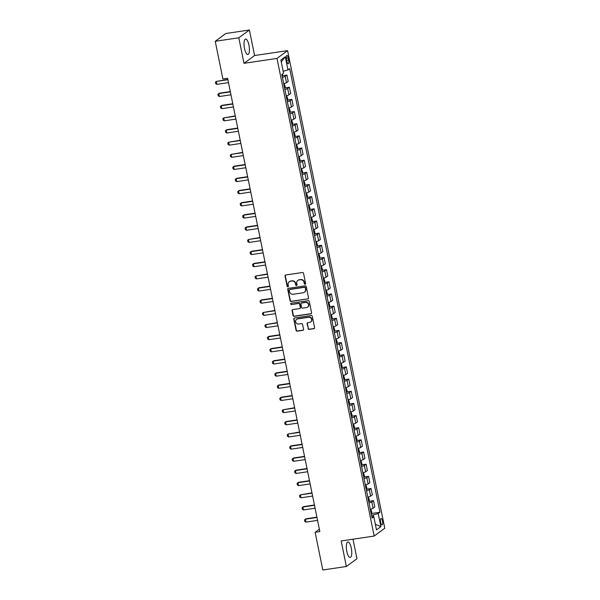 <?xml version="1.0" encoding="UTF-8"?>
<svg xmlns="http://www.w3.org/2000/svg" width="600" height="600" viewBox="0 0 600 600"><rect width="100%" height="100%" fill="white"/><g stroke="black" fill="none" stroke-linecap="round" stroke-linejoin="round"><path stroke-width="0.9" d="M305.1 284.243A0.69 0.645 -126.3 0 0 305.61 283.478L303.548 273.33A0.99 0.922 -126.3 0 0 302.43 272.513L285.765 274.995A0.99 0.922 -126.3 0 0 285.038 276.082L287.1 286.23A0.69 0.645 -126.3 0 0 288.157 286.688A0.69 0.645 -126.3 0 0 288.397 286.035L288.127 284.722A3.157 2.955 -126.3 0 1 290.468 281.228L291.855 281.025A3.157 2.955 -126.3 0 1 295.44 283.635L295.71 284.947A0.69 0.645 -126.3 0 0 296.767 285.413A0.69 0.645 -126.3 0 0 297.007 284.76L296.737 283.447A3.157 2.955 -126.3 0 1 299.077 279.945L300.465 279.743A3.157 2.955 -126.3 0 1 304.05 282.36L304.312 283.673A0.69 0.645 -126.3 0 0 305.1 284.243M297.975 280.358A3.157 2.955 -126.3 0 1 299.362 279.735L300.75 279.532A3.157 2.955 -126.3 0 1 304.335 282.142L304.605 283.462A0.69 0.645 -126.3 0 0 305.498 284.002M285.532 275.062A0.99 0.922 -126.3 0 0 285.322 275.873L287.385 286.02A0.69 0.645 -126.3 0 0 288.285 286.567M289.365 281.64A3.157 2.955 -126.3 0 1 290.752 281.017L292.147 280.815A3.157 2.955 -126.3 0 1 295.725 283.425L295.995 284.737A0.69 0.645 -126.3 0 0 296.895 285.285M351.278 548.07A7.837 2.482 81.5 0 0 347.888 541.957A7.837 2.482 81.5 0 0 346.808 551.355A7.837 2.482 81.5 0 0 350.197 557.467A7.837 2.482 81.5 0 0 351.278 548.07M248.955 45.142A7.837 2.482 81.5 0 0 245.565 39.03A7.837 2.482 81.5 0 0 244.493 48.42A7.837 2.482 81.5 0 0 247.875 54.532A7.837 2.482 81.5 0 0 248.955 45.142M382.47 521.002A3.218 1.02 81.5 0 0 381.082 518.498A3.218 1.02 81.5 0 0 380.64 522.352A3.218 1.02 81.5 0 0 382.028 524.857A3.218 1.02 81.5 0 0 382.47 521.002M308.07 328.582A0.99 0.922 -126.3 0 0 309.188 329.4L313.86 328.71A0.99 0.922 -126.3 0 0 314.595 327.615L312.3 316.35A0.99 0.922 -126.3 0 0 311.183 315.532L294.517 318.007A0.99 0.922 -126.3 0 0 293.79 319.103L296.077 330.368A0.99 0.922 -126.3 0 0 297.202 331.185L302.85 330.345A0.99 0.922 -126.3 0 0 303.577 329.25L302.595 324.435A0.99 0.922 -126.3 0 0 301.478 323.618L298.68 324.03A2.64 2.468 -126.3 0 1 296.595 319.35A2.64 2.468 -126.3 0 1 297.638 318.923L308.603 317.288A2.64 2.468 -126.3 0 1 310.688 321.975A2.64 2.468 -126.3 0 1 309.645 322.403L307.815 322.673A0.99 0.922 -126.3 0 0 307.087 323.76L308.355 328.373A0.99 0.922 -126.3 0 0 309.472 329.19L314.145 328.5A0.99 0.922 -126.3 0 0 314.385 328.425M341.175 540.96L346.373 566.49L322.8 570L315.127 532.305L319.845 531.6L227.61 78.285L222.9 78.99L215.228 41.295L238.8 37.785L243.998 63.323L276.998 58.41L374.175 536.048L341.175 540.96M307.815 299.01A0.99 0.922 -126.3 0 0 308.55 297.915L306.255 286.65A0.99 0.922 -126.3 0 0 305.138 285.832L288.48 288.315A0.99 0.922 -126.3 0 0 287.745 289.403L290.04 300.675A0.99 0.922 -126.3 0 0 291.157 301.493L308.108 298.8A0.99 0.922 -126.3 0 0 308.34 298.733M309.278 301.5L311.572 312.765A0.99 0.922 -126.3 0 1 310.837 313.86L294.18 316.335A0.99 0.922 -126.3 0 1 293.062 315.517L292.08 310.702A0.99 0.922 -126.3 0 1 292.808 309.608L299.565 308.603A0.99 0.922 -126.3 0 0 300.3 307.507L299.647 304.312A0.99 0.922 -126.3 0 0 298.53 303.495L291.495 304.538A0.69 0.645 -126.3 0 1 290.947 303.315A0.69 0.645 -126.3 0 1 291.218 303.202L308.16 300.683A0.99 0.922 -126.3 0 1 309.278 301.5M286.44 59.19L286.875 61.328A3.113 0.99 81.5 0 0 288.225 63.758A3.113 0.99 81.5 0 0 288.653 60.023L288.218 57.885A3.113 0.99 81.5 0 0 286.868 55.455A3.113 0.99 81.5 0 0 286.44 59.19M276.998 58.41L287.595 50.625L384.772 528.263L374.175 536.048M281.272 61.943L285.293 56.79L280.882 60.03L283.56 73.162L281.827 74.438L372.075 518.025L373.808 516.75L371.767 516.533M285.293 56.79L287.962 69.922L283.178 71.287M371.55 513.487L379.95 512.235L289.695 68.648L287.962 69.922M379.95 512.235L378.218 513.51L380.888 526.643L376.478 529.882L373.808 516.75M243.998 63.323L254.587 55.537L249.397 30L238.8 37.785M249.397 30L225.825 33.51L215.228 41.295M346.373 566.49L356.962 558.705L352.995 539.197M254.587 55.537L287.595 50.625M319.35 529.2L315.127 532.305M373.665 516.735L373.298 514.912L371.498 515.183M282.487 75.735L286.928 75.075L285.195 76.35A4.02 0.63 168.5 0 1 282.413 77.332M283.702 83.655A4.02 0.63 168.5 0 0 286.478 82.672L288.21 81.398L286.928 75.075M284.962 87.892L289.395 87.233L287.67 88.508A4.02 0.63 168.5 0 1 284.888 89.49M286.178 95.812A4.02 0.63 168.5 0 0 288.952 94.83L290.685 93.555L289.395 87.233M287.43 100.058L291.87 99.39L290.138 100.665A4.02 0.63 168.5 0 1 287.362 101.655M288.645 107.977A4.02 0.63 168.5 0 0 291.428 106.988L293.16 105.72L291.87 99.39M289.905 112.215L294.345 111.555L292.612 112.83A4.02 0.63 168.5 0 1 289.837 113.812M291.12 120.135A4.02 0.63 168.5 0 0 293.903 119.153L295.635 117.877L294.345 111.555M292.38 124.373L296.82 123.712L295.087 124.988A4.02 0.63 168.5 0 1 292.312 125.97M293.595 132.292A4.02 0.63 168.5 0 0 296.377 131.31L298.11 130.035L296.82 123.712M294.855 136.53L299.295 135.87L297.562 137.145A4.02 0.63 168.5 0 1 294.788 138.135M296.07 144.458A4.02 0.63 168.5 0 0 298.853 143.468L300.577 142.192L299.295 135.87M297.33 148.695L301.77 148.035L300.038 149.303A4.02 0.63 168.5 0 1 297.255 150.292M298.545 156.615A4.02 0.63 168.5 0 0 301.32 155.632L303.053 154.358L301.77 148.035M299.805 160.852L304.245 160.192L302.513 161.468A4.02 0.63 168.5 0 1 299.73 162.45M301.02 168.773A4.02 0.63 168.5 0 0 303.795 167.79L305.528 166.515L304.245 160.192M302.28 173.01L306.712 172.35L304.987 173.625A4.02 0.63 168.5 0 1 302.205 174.608M303.495 180.938A4.02 0.63 168.5 0 0 306.27 179.947L308.002 178.672L306.712 172.35M304.748 185.175L309.188 184.515L307.455 185.782A4.02 0.63 168.5 0 1 304.68 186.773M305.97 193.095A4.02 0.63 168.5 0 0 308.745 192.105L310.478 190.837L309.188 184.515M307.222 197.333L311.663 196.673L309.93 197.947A4.02 0.63 168.5 0 1 307.155 198.93M308.438 205.252A4.02 0.63 168.5 0 0 311.22 204.27L312.952 202.995L311.663 196.673M309.697 209.49L314.138 208.83L312.405 210.105A4.02 0.63 168.5 0 1 309.63 211.087M310.913 217.41A4.02 0.63 168.5 0 0 313.695 216.428L315.428 215.153L314.138 208.83M312.173 221.655L316.612 220.995L314.88 222.263A4.02 0.63 168.5 0 1 312.105 223.252M313.388 229.575A4.02 0.63 168.5 0 0 316.17 228.585L317.895 227.317L316.612 220.995M314.647 233.812L319.087 233.153L317.355 234.428A4.02 0.63 168.5 0 1 314.572 235.41M315.862 241.733A4.02 0.63 168.5 0 0 318.638 240.75L320.37 239.475L319.087 233.153M317.123 245.97L321.562 245.31L319.83 246.585A4.02 0.63 168.5 0 1 317.048 247.567M318.337 253.89A4.02 0.63 168.5 0 0 321.112 252.907L322.845 251.632L321.562 245.31M319.597 258.135L324.038 257.468L322.305 258.743A4.02 0.63 168.5 0 1 319.522 259.733M320.812 266.055A4.02 0.63 168.5 0 0 323.587 265.065L325.32 263.798L324.038 257.468M322.065 270.293L326.505 269.632L324.772 270.9A4.02 0.63 168.5 0 1 321.998 271.89M323.288 278.212A4.02 0.63 168.5 0 0 326.062 277.23L327.795 275.955L326.505 269.632M324.54 282.45L328.98 281.79L327.248 283.065A4.02 0.63 168.5 0 1 324.472 284.048M325.755 290.37A4.02 0.63 168.5 0 0 328.538 289.388L330.27 288.112L328.98 281.79M327.015 294.608L331.455 293.947L329.722 295.222A4.02 0.63 168.5 0 1 326.947 296.212M328.23 302.535A4.02 0.63 168.5 0 0 331.013 301.545L332.745 300.27L331.455 293.947M329.49 306.772L333.93 306.112L332.197 307.38A4.02 0.63 168.5 0 1 329.423 308.37M330.705 314.692A4.02 0.63 168.5 0 0 333.487 313.702L335.212 312.435L333.93 306.112M331.965 318.93L336.405 318.27L334.673 319.545A4.02 0.63 168.5 0 1 331.89 320.528M333.18 326.85A4.02 0.63 168.5 0 0 335.955 325.868L337.688 324.593L336.405 318.27M334.44 331.087L338.88 330.428L337.147 331.702A4.02 0.63 168.5 0 1 334.365 332.685M335.655 339.015A4.02 0.63 168.5 0 0 338.43 338.025L340.163 336.75L338.88 330.428M336.915 343.252L341.355 342.593L339.623 343.86A4.02 0.63 168.5 0 1 336.84 344.85M338.13 351.173A4.02 0.63 168.5 0 0 340.905 350.183L342.638 348.915L341.355 342.593M339.382 355.41L343.822 354.75L342.09 356.025A4.02 0.63 168.5 0 1 339.315 357.007M340.605 363.33A4.02 0.63 168.5 0 0 343.38 362.347L345.112 361.072L343.822 354.75M341.858 367.567L346.298 366.907L344.565 368.183A4.02 0.63 168.5 0 1 341.79 369.165M343.072 375.487A4.02 0.63 168.5 0 0 345.855 374.505L347.587 373.23L346.298 366.907M344.332 379.733L348.772 379.072L347.04 380.34A4.02 0.63 168.5 0 1 344.265 381.33M345.548 387.653A4.02 0.63 168.5 0 0 348.33 386.662L350.062 385.395L348.772 379.072M346.808 391.89L351.248 391.23L349.515 392.505A4.02 0.63 168.5 0 1 346.74 393.487M348.022 399.81A4.02 0.63 168.5 0 0 350.805 398.827L352.53 397.553L351.248 391.23M349.282 404.048L353.722 403.388L351.99 404.662A4.02 0.63 168.5 0 1 349.207 405.645M350.498 411.967A4.02 0.63 168.5 0 0 353.272 410.985L355.005 409.71L353.722 403.388M351.757 416.213L356.197 415.545L354.465 416.82A4.02 0.63 168.5 0 1 351.683 417.81M352.972 424.132A4.02 0.63 168.5 0 0 355.748 423.143L357.48 421.875L356.197 415.545M354.233 428.37L358.673 427.71L356.94 428.978A4.02 0.63 168.5 0 1 354.157 429.967M355.447 436.29A4.02 0.63 168.5 0 0 358.222 435.308L359.955 434.033L358.673 427.71M356.7 440.528L361.14 439.868L359.407 441.143A4.02 0.63 168.5 0 1 356.632 442.125M357.923 448.447A4.02 0.63 168.5 0 0 360.697 447.465L362.43 446.19L361.14 439.868M359.175 452.685L363.615 452.025L361.882 453.3A4.02 0.63 168.5 0 1 359.108 454.29M360.39 460.612A4.02 0.63 168.5 0 0 363.173 459.623L364.905 458.347L363.615 452.025M361.65 464.85L366.09 464.19L364.358 465.457A4.02 0.63 168.5 0 1 361.582 466.447M362.865 472.77A4.02 0.63 168.5 0 0 365.647 471.78L367.38 470.513L366.09 464.19M364.125 477.007L368.565 476.347L366.832 477.623A4.02 0.63 168.5 0 1 364.058 478.605M365.34 484.928A4.02 0.63 168.5 0 0 368.123 483.945L369.847 482.67L368.565 476.347M366.6 489.165L371.04 488.505L369.308 489.78A4.02 0.63 168.5 0 1 366.525 490.763M367.815 497.092A4.02 0.63 168.5 0 0 370.59 496.103L372.322 494.827L371.04 488.505M369.075 501.33L373.515 500.67L371.782 501.938A4.02 0.63 168.5 0 1 369 502.928M370.29 509.25A4.02 0.63 168.5 0 0 373.065 508.26L374.798 506.993L373.515 500.67M373.298 514.912L378.218 513.51M380.888 526.643L375.322 524.22M288.24 288.382A0.99 0.922 -126.3 0 0 288.03 289.192L290.325 300.465A0.99 0.922 -126.3 0 0 291.442 301.282L308.108 298.8M305.175 287.895A0.69 0.645 -126.3 0 0 304.395 287.325L289.77 289.5A0.69 0.645 -126.3 0 0 289.252 290.265L289.538 291.645A3.157 2.955 -126.3 0 0 293.123 294.263L303.12 292.778A3.157 2.955 -126.3 0 0 305.46 289.282L305.46 287.685A0.69 0.645 -126.3 0 0 304.68 287.115L304.395 287.325M289.657 289.53A0.69 0.645 -126.3 0 1 290.055 289.29L304.68 287.115M304.507 292.155A3.157 2.955 -126.3 0 0 305.745 289.072L305.46 289.282M305.46 287.685L305.745 289.072M292.575 309.675A0.99 0.922 -126.3 0 0 292.365 310.485L293.347 315.308A0.99 0.922 -126.3 0 0 294.465 316.125L311.123 313.65A0.99 0.922 -126.3 0 0 311.362 313.582M300.09 308.317A0.99 0.922 -126.3 0 0 300.585 307.298L299.933 304.103A0.99 0.922 -126.3 0 0 298.815 303.285L291.495 304.538M291.105 303.233A0.69 0.645 -126.3 0 0 291.78 304.327M306.577 307.56A2.64 2.468 -126.3 0 0 308.347 304.065A2.64 2.468 -126.3 0 0 305.535 302.452L301.673 303.022A0.99 0.922 -126.3 0 0 300.945 304.118L301.59 307.312A0.99 0.922 -126.3 0 0 302.715 308.13L306.577 307.56M307.763 307.02A2.64 2.468 -126.3 0 0 305.827 302.243L305.535 302.452M301.44 303.097A0.99 0.922 -126.3 0 1 301.957 302.812L305.827 302.243M307.582 322.74A0.99 0.922 -126.3 0 0 307.373 323.55L308.355 328.373M310.83 321.862A2.64 2.468 -126.3 0 0 308.895 317.077L308.603 317.288M296.745 319.252A2.64 2.468 -126.3 0 1 297.923 318.712L308.895 317.077M294.285 318.075A0.99 0.922 -126.3 0 0 294.075 318.892L296.37 330.157A0.99 0.922 -126.3 0 0 297.487 330.975L303.135 330.135A0.99 0.922 -126.3 0 0 303.368 330.067M282.63 73.845L282.413 76.005A2.662 0.42 168.5 0 1 282.173 76.14M227.843 79.41L216.3 81.435L216.892 84.352L228.495 82.627M216.892 84.352L215.737 83.648L215.438 82.185L216.3 81.435L227.903 79.71M284.205 83.528L285.263 86.775L284.888 88.17A2.662 0.42 168.5 0 1 284.647 88.305M284.175 86.498L283.942 85.328M230.317 91.575L219.292 93.218L218.775 93.593L219.368 96.51L230.97 94.785M219.368 96.51L218.212 95.805L217.913 94.35L218.775 93.593L230.377 91.867M286.68 95.685L287.737 98.933L287.362 100.328A2.662 0.42 168.5 0 1 287.123 100.462M286.65 98.655L286.418 97.485M232.792 103.733L221.767 105.375L221.25 105.75L221.843 108.667L233.445 106.942M221.843 108.667L220.68 107.962L220.388 106.507L221.25 105.75L232.853 104.025M289.155 107.85L290.205 111.097L289.83 112.485A2.662 0.42 168.5 0 1 289.597 112.62M289.125 110.812L288.885 109.65M235.267 115.89L223.725 117.915L224.317 120.833L235.92 119.108M224.317 120.833L223.155 120.127L222.862 118.665L223.725 117.915L235.327 116.183M291.63 120.007L292.68 123.255L292.305 124.65A2.662 0.42 168.5 0 1 292.065 124.778M291.6 122.977L291.36 121.808M237.743 128.055L226.71 129.69L226.2 130.072L226.792 132.99L238.395 131.265M226.792 132.99L225.63 132.285L225.337 130.83L226.2 130.072L237.795 128.347M294.105 132.165L295.155 135.413L294.78 136.808A2.662 0.42 168.5 0 1 294.54 136.942M294.075 135.135L293.835 133.965M240.21 140.212L228.667 142.23L229.267 145.148L240.862 143.422M229.267 145.148L228.105 144.442L227.805 142.988L228.667 142.23L240.27 140.505M296.58 144.33L297.63 147.57L297.263 148.935A2.662 0.42 168.5 0 1 297.015 149.1M296.55 147.292L296.31 146.123M242.685 152.37L231.142 154.395L231.743 157.312L243.337 155.587M231.743 157.312L230.58 156.608L230.28 155.145L231.142 154.395L242.745 152.663M299.055 156.488L300.105 159.735L299.73 161.13A2.662 0.42 168.5 0 1 299.49 161.257M299.025 159.45L298.785 158.288M245.16 164.535L234.135 166.17L233.618 166.553L234.21 169.47L245.812 167.745M234.21 169.47L233.055 168.765L232.755 167.303L233.618 166.553L245.22 164.828M301.522 168.645L302.58 171.892L302.205 173.288A2.662 0.42 168.5 0 1 301.965 173.422M301.493 171.615L301.26 170.445M247.635 176.692L236.61 178.335L236.093 178.71L236.685 181.627L248.288 179.903M236.685 181.627L235.53 180.922L235.23 179.468L236.093 178.71L247.695 176.985M303.998 180.803L305.055 184.05L304.68 185.445A2.662 0.42 168.5 0 1 304.44 185.58M303.968 183.773L303.735 182.602M250.11 188.85L239.085 190.493L238.567 190.868L239.16 193.792L250.763 192.06M239.16 193.792L237.998 193.087L237.705 191.625L238.567 190.868L250.17 189.142M306.472 192.968L307.522 196.215L307.163 197.572A2.662 0.42 168.5 0 1 306.915 197.737M306.442 195.93L306.202 194.767M252.585 201.015L241.553 202.65L241.042 203.032L241.635 205.95L253.237 204.225M241.635 205.95L240.472 205.245L240.18 203.782L241.042 203.032L252.645 201.308M308.947 205.125L309.998 208.373L309.623 209.767A2.662 0.42 168.5 0 1 309.382 209.903M308.918 208.095L308.678 206.925M255.06 213.173L244.028 214.815L243.517 215.19L244.11 218.108L255.712 216.382M244.11 218.108L242.947 217.403L242.655 215.947L243.517 215.19L255.112 213.465M311.423 217.282L312.472 220.53L312.097 221.925A2.662 0.42 168.5 0 1 311.858 222.06M311.392 220.252L311.153 219.083M257.528 225.33L246.502 226.972L245.985 227.347L246.585 230.272L258.188 228.54M246.585 230.272L245.423 229.567L245.123 228.105L245.985 227.347L257.587 225.623M313.897 229.447L314.947 232.695L314.572 234.083A2.662 0.42 168.5 0 1 314.332 234.218M313.868 232.41L313.627 231.248M260.002 237.487L248.46 239.513L249.06 242.43L260.655 240.705M249.06 242.43L247.897 241.725L247.597 240.263L248.46 239.513L260.062 237.788M316.373 241.605L317.423 244.853L317.048 246.248A2.662 0.42 168.5 0 1 316.808 246.375M316.343 244.575L316.103 243.405M262.478 249.653L251.452 251.295L250.935 251.67L251.528 254.587L263.13 252.862M251.528 254.587L250.373 253.882L250.072 252.428L250.935 251.67L262.538 249.945M318.84 253.763L319.897 257.01L319.522 258.405A2.662 0.42 168.5 0 1 319.282 258.54M318.81 256.733L318.577 255.562M264.952 261.81L253.928 263.452L253.41 263.827L254.002 266.745L265.605 265.02M254.002 266.745L252.847 266.04L252.548 264.585L253.41 263.827L265.013 262.103M321.315 265.928L322.373 269.168L321.998 270.562A2.662 0.42 168.5 0 1 321.757 270.697M321.285 268.89L321.053 267.728M267.428 273.968L255.885 275.993L256.478 278.91L268.08 277.185M256.478 278.91L255.315 278.205L255.022 276.743L255.885 275.993L267.487 274.26M323.79 278.085L324.84 281.332L324.465 282.728A2.662 0.42 168.5 0 1 324.233 282.855M323.76 281.055L323.52 279.885M269.903 286.132L258.87 287.767L258.36 288.15L258.952 291.067L270.555 289.343M258.952 291.067L257.79 290.362L257.498 288.9L258.36 288.15L269.962 286.425M326.265 290.243L327.315 293.49L326.94 294.885A2.662 0.42 168.5 0 1 326.7 295.02M326.235 293.212L325.995 292.043M272.377 298.29L261.345 299.933L260.835 300.308L261.428 303.225L273.03 301.5M261.428 303.225L260.265 302.52L259.972 301.065L260.835 300.308L272.43 298.582M328.74 302.407L329.79 305.647L329.415 307.043A2.662 0.42 168.5 0 1 329.175 307.178M328.71 305.37L328.47 304.2M274.845 310.447L263.303 312.472L263.903 315.39L275.505 313.665M263.903 315.39L262.74 314.685L262.44 313.222L263.303 312.472L274.905 310.74M331.215 314.565L332.265 317.812L331.89 319.207A2.662 0.42 168.5 0 1 331.65 319.335M331.185 317.528L330.945 316.365M277.32 322.612L265.778 324.63L266.377 327.548L277.972 325.822M266.377 327.548L265.215 326.843L264.915 325.38L265.778 324.63L277.38 322.905M333.69 326.722L334.74 329.97L334.365 331.365A2.662 0.42 168.5 0 1 334.125 331.5M333.66 329.692L333.42 328.522M279.795 334.77L268.77 336.413L268.252 336.788L268.845 339.705L280.447 337.98M268.845 339.705L267.69 339L267.39 337.545L268.252 336.788L279.855 335.062M336.157 338.88L337.215 342.127L336.84 343.522A2.662 0.42 168.5 0 1 336.6 343.657M336.127 341.85L335.895 340.68M282.27 346.928L271.245 348.57L270.728 348.945L271.32 351.87L282.923 350.138M271.32 351.87L270.165 351.165L269.865 349.702L270.728 348.945L282.33 347.22M338.632 351.045L339.69 354.293L339.315 355.68A2.662 0.42 168.5 0 1 339.075 355.815M338.603 354.007L338.37 352.845M284.745 359.093L273.72 360.728L273.202 361.11L273.795 364.028L285.397 362.303M273.795 364.028L272.632 363.322L272.34 361.86L273.202 361.11L284.805 359.385M341.108 363.202L342.157 366.45L341.782 367.845A2.662 0.42 168.5 0 1 341.55 367.98M341.077 366.173L340.837 365.002M287.22 371.25L276.188 372.892L275.678 373.267L276.27 376.185L287.873 374.46M276.27 376.185L275.108 375.48L274.815 374.025L275.678 373.267L287.28 371.543M343.582 375.36L344.632 378.608L344.257 380.002A2.662 0.42 168.5 0 1 344.017 380.138M343.553 378.33L343.312 377.16M289.695 383.407L278.663 385.05L278.153 385.425L278.745 388.342L290.347 386.618M278.745 388.342L277.582 387.638L277.29 386.183L278.153 385.425L289.748 383.7M346.058 387.525L347.108 390.772L346.733 392.16A2.662 0.42 168.5 0 1 346.493 392.295M346.028 390.487L345.788 389.325M292.163 395.565L281.138 397.207L280.627 397.59L281.22 400.507L292.822 398.783M281.22 400.507L280.058 399.803L279.757 398.34L280.627 397.59L292.222 395.865M348.532 399.683L349.582 402.93L349.207 404.325A2.662 0.42 168.5 0 1 348.968 404.452M348.502 402.653L348.263 401.482M294.638 407.73L283.095 409.748L283.695 412.665L295.29 410.94M283.695 412.665L282.532 411.96L282.233 410.505L283.095 409.748L294.697 408.022M351.007 411.84L352.058 415.088L351.683 416.482A2.662 0.42 168.5 0 1 351.442 416.618M350.978 414.81L350.737 413.64M297.112 419.888L286.087 421.53L285.57 421.905L286.163 424.822L297.765 423.097M286.163 424.822L285.007 424.118L284.707 422.662L285.57 421.905L297.173 420.18M353.475 424.005L354.532 427.245L354.165 428.61A2.662 0.42 168.5 0 1 353.918 428.775M353.445 426.967L353.212 425.805M299.587 432.045L288.045 434.07L288.638 436.987L300.24 435.263M288.638 436.987L287.483 436.283L287.183 434.82L288.045 434.07L299.647 432.338M355.95 436.162L357.007 439.41L356.632 440.805A2.662 0.42 168.5 0 1 356.392 440.933M355.92 439.125L355.688 437.963M302.062 444.21L291.038 445.845L290.52 446.228L291.112 449.145L302.715 447.42M291.112 449.145L289.95 448.44L289.657 446.978L290.52 446.228L302.123 444.502M358.425 448.32L359.475 451.567L359.1 452.963A2.662 0.42 168.5 0 1 358.868 453.097M358.395 451.29L358.155 450.12M304.538 456.368L293.513 458.01L292.995 458.385L293.587 461.303L305.19 459.577M293.587 461.303L292.425 460.597L292.132 459.143L292.995 458.385L304.597 456.66M360.9 460.478L361.95 463.725L361.575 465.12A2.662 0.42 168.5 0 1 361.335 465.255M360.87 463.447L360.63 462.278M307.013 468.525L295.98 470.168L295.47 470.55L296.062 473.467L307.665 471.735M296.062 473.467L294.9 472.763L294.608 471.3L295.47 470.55L307.072 468.817M363.375 472.643L364.425 475.89L364.05 477.285A2.662 0.42 168.5 0 1 363.81 477.412M363.345 475.605L363.105 474.442M309.48 480.69L298.455 482.325L297.945 482.707L298.538 485.625L310.14 483.9M298.538 485.625L297.375 484.92L297.075 483.457L297.945 482.707L309.54 480.982M365.85 484.8L366.9 488.048L366.525 489.442A2.662 0.42 168.5 0 1 366.285 489.577M365.82 487.77L365.58 486.6M311.955 492.847L300.413 494.865L301.013 497.783L312.608 496.058M301.013 497.783L299.85 497.077L299.55 495.623L300.413 494.865L312.015 493.14M368.325 496.957L369.375 500.205L369 501.6A2.662 0.42 168.5 0 1 368.76 501.735M368.295 499.928L368.055 498.757M314.43 505.005L303.405 506.647L302.888 507.022L303.48 509.947L315.082 508.215M303.48 509.947L302.325 509.243L302.025 507.78L302.888 507.022L314.49 505.298M370.793 509.123L371.85 512.37L371.475 513.757A2.662 0.42 168.5 0 1 371.235 513.893M370.763 512.085L370.53 510.923M316.905 517.17L305.88 518.805L305.362 519.188L305.955 522.105L317.558 520.38M305.955 522.105L304.8 521.4L304.5 519.938L305.362 519.188L316.965 517.463M286.478 82.672L285.195 76.35M288.952 94.83L287.67 88.508M291.428 106.988L290.138 100.665M293.903 119.153L292.612 112.83M296.377 131.31L295.087 124.988M298.853 143.468L297.562 137.145M301.32 155.632L300.038 149.303M303.795 167.79L302.513 161.468M306.27 179.947L304.987 173.625M308.745 192.105L307.455 185.782M311.22 204.27L309.93 197.947M313.695 216.428L312.405 210.105M316.17 228.585L314.88 222.263M318.638 240.75L317.355 234.428M321.112 252.907L319.83 246.585M323.587 265.065L322.305 258.743M326.062 277.23L324.772 270.9M328.538 289.388L327.248 283.065M331.013 301.545L329.722 295.222M333.487 313.702L332.197 307.38M335.955 325.868L334.673 319.545M338.43 338.025L337.147 331.702M340.905 350.183L339.623 343.86M343.38 362.347L342.09 356.025M345.855 374.505L344.565 368.183M348.33 386.662L347.04 380.34M350.805 398.827L349.515 392.505M353.272 410.985L351.99 404.662M355.748 423.143L354.465 416.82M358.222 435.308L356.94 428.978M360.697 447.465L359.407 441.143M363.173 459.623L361.882 453.3M365.647 471.78L364.358 465.457M368.123 483.945L366.832 477.623M370.59 496.103L369.308 489.78M373.065 508.26L371.782 501.938M286.29 58.17L288.218 57.885M286.673 60.323L288.653 60.023M282.42 75.975L282.067 74.25M284.895 88.133L283.972 83.588M287.37 100.29L286.447 95.752M289.845 112.455L288.915 107.91M292.32 124.613L291.39 120.067M294.788 136.77L293.865 132.225M297.263 148.935L296.34 144.39M299.737 161.093L298.815 156.547M302.212 173.25L301.29 168.705M304.688 185.415L303.765 180.87M307.163 197.572L306.233 193.028M309.638 209.73L308.707 205.185M312.105 221.888L311.183 217.35M314.58 234.053L313.657 229.507M317.055 246.21L316.132 241.665M319.53 258.368L318.608 253.83M322.005 270.532L321.082 265.987M324.48 282.69L323.55 278.145M326.955 294.847L326.025 290.303M329.423 307.013L328.5 302.468M331.897 319.17L330.975 314.625M334.373 331.327L333.45 326.782M336.847 343.485L335.925 338.947M339.322 355.65L338.4 351.105M341.798 367.808L340.868 363.263M344.272 379.965L343.343 375.428M346.74 392.13L345.817 387.585M349.215 404.287L348.293 399.743M351.69 416.445L350.767 411.9M354.165 428.61L353.243 424.065M356.64 440.768L355.718 436.222M359.115 452.925L358.185 448.38M361.59 465.09L360.66 460.545M364.058 477.248L363.135 472.702M366.532 489.405L365.61 484.86M369.007 501.562L368.085 497.025M371.483 513.727L370.56 509.183"/></g></svg>
